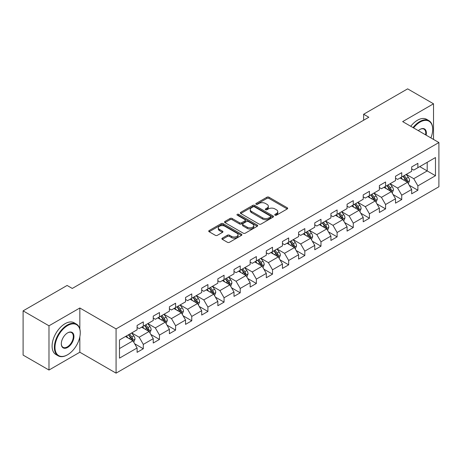 <?xml version="1.0" encoding="UTF-8"?>
<svg xmlns="http://www.w3.org/2000/svg" width="462" height="462" viewBox="0 0 462 462"><rect width="100%" height="100%" fill="white"/><g stroke="black" fill="none" stroke-linecap="round" stroke-linejoin="round"><path stroke-width="0.69" d="M275.034 215.177A1.005 0.583 0 0 0 276.455 215.177L287.254 208.94A1.438 0.832 0 0 0 287.676 208.356A1.438 0.832 0 0 0 287.254 207.767L268.959 197.205A1.438 0.832 0 0 0 266.926 197.205L256.127 203.442A1.005 0.583 0 0 0 255.833 203.852A1.005 0.583 0 0 0 256.127 204.262A1.005 0.583 0 0 0 257.553 204.262L258.951 203.459A4.597 2.656 0 0 1 265.454 203.459L266.978 204.337A4.597 2.656 0 0 1 268.324 206.214A4.597 2.656 0 0 1 266.978 208.091L265.581 208.899A1.005 0.583 0 0 0 265.286 209.309A1.005 0.583 0 0 0 265.581 209.719A1.005 0.583 0 0 0 267.001 209.719L268.399 208.911A4.597 2.656 0 0 1 274.907 208.911L276.432 209.794A4.597 2.656 0 0 1 277.778 211.671A4.597 2.656 0 0 1 276.432 213.548L275.034 214.356A1.005 0.583 0 0 0 274.74 214.766A1.005 0.583 0 0 0 275.034 215.177L275.034 214.356M222.314 238.161A1.438 0.832 0 0 0 221.893 238.75A1.438 0.832 0 0 0 222.314 239.333L227.443 242.296A1.438 0.832 0 0 0 229.475 242.296L241.47 235.377A1.438 0.832 0 0 0 241.892 234.788A1.438 0.832 0 0 0 241.47 234.199L223.175 223.643A1.438 0.832 0 0 0 221.142 223.643L209.153 230.561A1.438 0.832 0 0 0 208.732 231.15A1.438 0.832 0 0 0 209.153 231.739L215.35 235.314A1.438 0.832 0 0 0 217.383 235.314L222.517 232.351A1.438 0.832 0 0 0 222.938 231.768A1.438 0.832 0 0 0 222.517 231.179L219.444 229.406A3.846 2.218 0 0 1 218.318 227.835A3.846 2.218 0 0 1 220.692 225.785A3.846 2.218 0 0 1 224.879 226.264L236.919 233.218A3.846 2.218 0 0 1 238.046 234.788A3.846 2.218 0 0 1 235.672 236.839A3.846 2.218 0 0 1 231.485 236.359L229.475 235.198A1.438 0.832 0 0 0 227.443 235.198L222.314 238.161L222.314 239.333M79.839 307.992L48.984 325.802L23.1 310.862L23.1 355.093L48.984 370.039L79.839 352.223L116.078 373.146L116.078 328.915L79.839 307.992L79.839 328.99M433.518 139.426L433.518 103.794L402.662 121.61L438.9 142.533L116.078 328.915M433.518 103.794L407.634 88.854L363.629 114.258L363.629 120.236M23.1 310.862L67.106 285.458L72.28 288.444L368.809 117.244L363.629 114.258M259.049 224.053A1.438 0.832 0 0 0 261.082 224.053L273.077 217.128A1.438 0.832 0 0 0 273.498 216.539A1.438 0.832 0 0 0 273.077 215.956L254.781 205.394A1.438 0.832 0 0 0 252.749 205.394L240.76 212.318A1.438 0.832 0 0 0 240.338 212.901A1.438 0.832 0 0 0 240.76 213.49L259.049 224.053M237.653 215.396A1.005 0.583 0 0 1 238.675 215.535L238.675 214.339L257.27 225.075A1.438 0.832 0 0 1 257.692 225.664A1.438 0.832 0 0 1 257.27 226.253L245.282 233.177A1.438 0.832 0 0 1 243.249 233.177L224.954 222.615L230.088 219.675L230.088 218.474L224.954 221.442A1.438 0.832 0 0 0 224.532 222.026A1.438 0.832 0 0 0 224.954 222.615L224.954 221.442M230.088 219.675A1.438 0.832 0 0 1 232.12 219.675L232.12 218.474A1.438 0.832 0 0 0 230.088 218.474M232.12 218.474L239.541 222.759A1.438 0.832 0 0 0 241.568 222.759L244.976 220.796A1.438 0.832 0 0 0 245.397 220.207A1.438 0.832 0 0 0 244.976 219.623L237.254 215.159A1.005 0.583 0 0 1 236.96 214.749A1.005 0.583 0 0 1 237.578 214.212A1.005 0.583 0 0 1 238.675 214.339M116.078 373.146L438.9 186.763L438.9 142.533M134.661 343.768L143.307 348.758L143.307 344.392L153.245 338.658L153.245 343.018L159.459 339.431L159.459 335.071L169.398 329.331L169.398 333.697L175.606 330.111L175.606 325.745L185.545 320.004L185.545 324.37L191.759 320.784L191.759 316.418L201.698 310.683L201.698 315.044L207.912 311.457L207.912 307.097L217.85 301.357L217.85 305.723L224.064 302.131L224.064 297.771L234.003 292.03L234.003 296.396L240.217 292.81L240.217 288.444L250.156 282.704L250.156 287.069L256.364 283.483L256.364 279.117L266.308 273.383L266.308 277.743L272.516 274.157L272.516 269.796L282.455 264.056L282.455 268.422L288.669 264.836L288.669 260.47L298.608 254.729L298.608 259.095L304.822 255.509L304.822 251.143L314.761 245.409L314.761 249.769L320.974 246.182L320.974 241.822L330.913 236.082L330.913 240.442L337.121 236.856L337.121 232.496L347.066 226.755L347.066 231.121L353.274 227.535L353.274 223.169L363.213 217.429L363.213 221.795L369.427 218.208L369.427 213.842L379.366 208.108L379.366 212.468L385.579 208.882L385.579 204.522L395.518 198.781L395.518 203.147L401.732 199.561L401.732 195.195L411.671 189.455L411.671 193.821L417.885 190.234L417.885 185.868L435.481 175.71L435.481 157.536L427.2 162.318L427.2 170.923L435.481 175.71M143.307 348.758L137.093 352.344L137.093 347.984L119.491 358.142L119.491 339.968L137.093 329.81L137.093 325.444L143.307 321.858L143.307 326.224L153.245 320.484L153.245 316.123L159.459 312.531L159.459 316.897L169.398 311.157L169.398 306.797L175.606 303.211L175.606 307.571L185.545 301.836L185.545 297.47L191.759 293.884L191.759 298.25L201.698 292.51L201.698 288.144L207.912 284.557L207.912 288.923L217.85 283.183L217.85 278.823L224.064 275.237L224.064 279.597L234.003 273.862L234.003 269.496L240.217 265.91L240.217 270.27L250.156 264.535L250.156 260.17L256.364 256.583L256.364 260.949L266.308 255.209L266.308 250.843L272.516 247.257L272.516 251.623L282.455 245.882L282.455 241.522L288.669 237.936L288.669 242.296L298.608 236.561L298.608 232.195L304.822 228.609L304.822 232.975L314.761 227.235L314.761 222.869L320.974 219.283L320.974 223.648L330.913 217.908L330.913 213.548L337.121 209.956L337.121 214.322L347.066 208.581L347.066 204.221L353.274 200.635L353.274 204.995L363.213 199.261L363.213 194.895L369.427 191.308L369.427 195.674L379.366 189.934L379.366 185.568L385.579 181.982L385.579 186.348L395.518 180.607L395.518 176.247L401.732 172.661L401.732 177.021L411.671 171.287L411.671 166.921L417.885 163.334L417.885 167.694L435.481 157.536M141.649 327.177L149.105 331.485L139.166 337.22L131.71 332.917M137.093 327.419L139.166 328.615L143.307 326.224M139.166 337.22L143.307 344.392M149.105 331.485L153.245 338.658M157.802 317.856L165.257 322.158L155.313 327.899L147.863 323.591M153.245 318.093L155.313 319.288L159.459 316.897M155.313 327.899L159.459 335.071M165.257 322.158L169.398 329.331M173.949 308.529L181.404 312.832L171.466 318.572L164.01 314.27M169.398 308.766L171.466 309.962L175.606 307.571M171.466 318.572L175.606 325.745M181.404 312.832L185.545 320.004M190.101 299.203L197.557 303.511L187.618 309.245L180.163 304.943M185.545 299.445L187.618 300.641L191.759 298.25M187.618 309.245L191.759 316.418M197.557 303.511L201.698 310.683M206.254 289.882L213.71 294.184L203.771 299.919L196.315 295.616M201.698 290.119L203.771 291.314L207.912 288.923M203.771 299.919L207.912 307.097M213.71 294.184L217.85 301.357M222.407 280.555L229.862 284.858L219.924 290.598L212.468 286.29M217.85 280.792L219.924 281.987L224.064 279.597M219.924 290.598L224.064 297.771M229.862 284.858L234.003 292.03M238.559 271.229L246.015 275.531L236.07 281.271L228.621 276.969M234.003 271.465L236.07 272.661L240.217 270.27M236.07 281.271L240.217 288.444M246.015 275.531L250.156 282.704M254.712 261.902L262.162 266.21L252.223 271.945L244.768 267.642M250.156 262.145L252.223 263.34L256.364 260.949M252.223 271.945L256.364 279.117M262.162 266.21L266.308 273.383M270.859 252.581L278.315 256.884L268.376 262.624L260.92 258.316M266.308 252.818L268.376 254.013L272.516 251.623M268.376 262.624L272.516 269.796M278.315 256.884L282.455 264.056M287.012 243.255L294.467 247.557L284.528 253.297L277.073 248.995M282.455 243.491L284.528 244.687L288.669 242.296M284.528 253.297L288.669 260.47M294.467 247.557L298.608 254.729M303.164 233.928L310.62 238.23L300.681 243.971L293.226 239.668M298.608 234.17L300.681 235.366L304.822 232.975M300.681 243.971L304.822 251.143M310.62 238.23L314.761 245.409M319.317 224.601L326.773 228.909L316.834 234.644L309.378 230.342M314.761 224.844L316.834 226.039L320.974 223.648M316.834 234.644L320.974 241.822M326.773 228.909L330.913 236.082M335.47 215.28L342.919 219.583L332.981 225.323L325.525 221.015M330.913 215.517L332.981 216.713L337.121 214.322M332.981 225.323L337.121 232.496M342.919 219.583L347.066 226.755M351.617 205.954L359.072 210.256L349.133 215.997L341.678 211.694M347.066 206.191L349.133 207.386L353.274 204.995M349.133 215.997L353.274 223.169M359.072 210.256L363.213 217.429M367.769 196.627L375.225 200.935L365.286 206.67L357.831 202.368M363.213 196.87L365.286 198.065L369.427 195.674M365.286 206.67L369.427 213.842M375.225 200.935L379.366 208.108M383.922 187.306L391.378 191.609L381.439 197.349L373.983 193.041M379.366 187.543L381.439 188.739L385.579 186.348M381.439 197.349L385.579 204.522M391.378 191.609L395.518 198.781M400.075 177.98L407.53 182.282L397.591 188.022L390.136 183.72M395.518 178.217L397.591 179.412L401.732 177.021M397.591 188.022L401.732 195.195M407.53 182.282L411.671 189.455M419.744 166.62L427.2 170.923L413.738 178.696L406.289 174.393M411.671 168.896L413.738 170.091L417.885 167.694M413.738 178.696L417.885 185.868M48.984 325.802L48.984 370.039M119.491 348.579L132.952 340.806L125.497 336.503M132.952 340.806L137.093 347.984M409.24 185.245L417.885 190.234M393.087 194.566L401.732 199.561M376.934 203.892L385.579 208.882M360.782 213.219L369.427 218.208M344.629 222.54L353.274 227.535M328.476 231.866L337.121 236.856M312.329 241.193L320.974 246.182M296.177 250.52L304.822 255.509M280.024 259.84L288.669 264.836M263.871 269.167L272.516 274.157M247.719 278.494L256.364 283.483M231.572 287.814L240.217 292.81M215.419 297.141L224.064 302.131M199.266 306.468L207.912 311.457M183.114 315.794L191.759 320.784M166.961 325.115L175.606 330.111M150.814 334.442L159.459 339.431M79.839 352.223L79.839 336.804M275.433 215.321L276.432 214.743A4.597 2.656 0 0 0 277.778 212.867L277.778 211.671M268.324 206.214L268.324 207.409A4.597 2.656 0 0 1 266.978 209.286L265.985 209.863M287.231 208.951L268.959 198.406A1.438 0.832 0 0 0 266.926 198.406L256.531 204.406M273.054 217.14L254.781 206.589A1.438 0.832 0 0 0 252.749 206.589L240.777 213.502M270.536 216.949A1.005 0.583 0 0 0 270.83 216.539A1.005 0.583 0 0 0 270.536 216.129L254.475 206.861A1.005 0.583 0 0 0 253.055 206.861L251.582 207.709A4.597 2.656 0 0 0 250.237 209.586A4.597 2.656 0 0 0 251.582 211.463L262.555 217.804A4.597 2.656 0 0 0 269.063 217.804L270.536 216.949L270.536 218.145A1.005 0.583 0 0 0 270.83 217.735L270.83 216.539M250.237 209.586L250.237 210.782A4.597 2.656 0 0 0 251.582 212.659L251.582 211.463M270.536 218.145L269.063 219A4.597 2.656 0 0 1 262.555 219L251.582 212.659M232.12 219.675L239.541 223.955A1.438 0.832 0 0 0 241.568 223.955L244.976 221.991A1.438 0.832 0 0 0 245.397 221.402L245.397 220.207M238.675 215.535L257.253 226.264M247.239 227.206A3.846 2.218 0 0 0 251.426 227.685A3.846 2.218 0 0 0 253.8 225.635A3.846 2.218 0 0 0 252.674 224.064L248.429 221.616A1.438 0.832 0 0 0 246.396 221.616L242.995 223.579A1.438 0.832 0 0 0 242.573 224.168A1.438 0.832 0 0 0 242.995 224.757L247.239 227.206L247.239 228.401A3.846 2.218 0 0 0 251.426 228.881A3.846 2.218 0 0 0 253.8 226.83L253.8 225.635M242.573 224.168L242.573 225.364A1.438 0.832 0 0 0 242.995 225.953L242.995 224.757M247.239 228.401L242.995 225.953M238.046 234.788L238.046 235.984A3.846 2.218 0 0 1 235.672 238.034A3.846 2.218 0 0 1 231.485 237.555L229.475 236.394A1.438 0.832 0 0 0 227.443 236.394L222.332 239.345M218.318 227.835L218.318 229.031A3.846 2.218 0 0 0 219.444 230.602L219.444 229.406M222.517 231.179L222.517 232.351L219.444 230.602M241.453 235.383L223.175 224.838A1.438 0.832 0 0 0 221.142 224.838L209.171 231.751M408.344 183.697L409.58 180.596A3.881 2.241 -120 0 0 408.339 177.293L406.202 174.44M402.477 179.366L401.028 177.431M406.93 181.936L407.484 180.763A3.881 2.241 -120 0 0 406.375 178.43L404.238 175.577M403.262 176.138L405.636 179.302A1.975 1.143 60 0 1 405.994 179.903L407.484 180.763M402.991 176.293L405.128 179.146A3.881 2.241 60 0 1 406.242 181.479M430.896 137.907A17.862 10.314 120 0 0 432.686 129.383A17.862 10.314 120 0 0 420.056 122.089A17.862 10.314 120 0 0 413.565 127.905M413.028 127.599A18.301 10.568 -60 0 1 419.744 121.552A18.301 10.568 -60 0 1 428.898 120.646A18.301 10.568 -60 0 1 432.686 129.025A18.301 10.568 -60 0 1 432.686 129.204M418.329 130.654A8.934 5.157 -60 0 1 420.056 129.383L420.056 129.383A8.934 5.157 -60 0 1 426.131 135.158M410.753 126.282A18.301 10.568 -60 0 1 417.469 120.236A18.301 10.568 -60 0 1 426.617 119.329L428.898 120.646M425.566 134.835A8.495 4.903 120 0 0 423.995 129.141A8.495 4.903 120 0 0 419.9 129.475M67.308 354.914L67.619 354.735A17.862 10.314 120 0 0 80.249 332.859A17.862 10.314 120 0 0 67.619 325.566A17.862 10.314 120 0 0 54.99 347.441A17.862 10.314 120 0 0 67.619 354.735L67.308 354.914A18.301 10.568 -60 0 1 58.16 355.821A18.301 10.568 -60 0 1 55.353 341.158A18.301 10.568 -60 0 1 67.308 325.029A18.301 10.568 -60 0 1 76.461 324.122A18.301 10.568 -60 0 1 80.249 332.501A18.301 10.568 -60 0 1 80.249 332.68M67.619 347.441A8.934 5.157 -60 0 1 61.307 343.797A8.934 5.157 -60 0 1 67.619 332.859L67.619 332.859A8.934 5.157 -60 0 1 73.937 336.503A8.934 5.157 -60 0 1 67.619 347.441M61.307 343.613A8.495 4.903 120 0 0 63.063 347.326A8.495 4.903 120 0 0 67.308 346.904A8.495 4.903 120 0 0 72.857 339.42A8.495 4.903 120 0 0 71.558 332.617A8.495 4.903 120 0 0 67.464 332.952M58.16 355.821L55.879 354.504A18.301 10.568 -60 0 1 53.078 339.841A18.301 10.568 -60 0 1 65.032 323.712A18.301 10.568 -60 0 1 74.186 322.805L76.461 324.122M392.198 193.024L393.428 189.922A3.881 2.241 -120 0 0 392.186 186.619L390.049 183.766M386.324 188.692L384.875 186.752M390.777 191.262L391.331 190.09A3.881 2.241 -120 0 0 390.223 187.751L388.086 184.898M387.11 185.464L389.483 188.629A1.975 1.143 60 0 1 389.841 189.229L391.331 190.09M386.844 185.62L388.981 188.473A3.881 2.241 60 0 1 390.09 190.806M376.045 202.35L377.275 199.249A3.881 2.241 -120 0 0 376.039 195.94L373.902 193.093M370.178 198.019L368.722 196.079M374.624 200.589L375.179 199.411A3.881 2.241 -120 0 0 374.07 197.078L371.933 194.225M370.963 194.785L373.331 197.95A1.975 1.143 60 0 1 373.689 198.55L375.179 199.411M370.691 194.941L372.828 197.794A3.881 2.241 60 0 1 373.937 200.127M359.892 211.677L361.122 208.57A3.881 2.241 -120 0 0 359.886 205.267L357.75 202.414M354.025 207.34L352.57 205.405M358.472 209.91L359.026 208.737A3.881 2.241 -120 0 0 357.917 206.404L355.78 203.551M354.81 204.112L357.178 207.276A1.975 1.143 60 0 1 357.536 207.877L359.026 208.737M354.539 204.268L356.676 207.12A3.881 2.241 60 0 1 357.784 209.453M343.74 220.998L344.97 217.897A3.881 2.241 -120 0 0 343.734 214.593L341.597 211.74M337.872 216.666L336.423 214.732M342.319 219.236L342.879 218.064A3.881 2.241 -120 0 0 341.764 215.731L339.628 212.878M338.658 213.438L341.025 216.603A1.975 1.143 60 0 1 341.389 217.204L342.879 218.064M338.386 213.594L340.523 216.447A3.881 2.241 60 0 1 341.637 218.78M327.587 230.324L328.823 227.223A3.881 2.241 -120 0 0 327.581 223.92L325.444 221.067M321.719 225.993L320.27 224.053M326.172 228.563L326.726 227.385A3.881 2.241 -120 0 0 325.618 225.052L323.475 222.199M322.505 222.765L324.878 225.93A1.975 1.143 60 0 1 325.236 226.53L326.726 227.385M322.233 222.921L324.37 225.774A3.881 2.241 60 0 1 325.485 228.107M311.434 239.651L312.67 236.55A3.881 2.241 -120 0 0 311.428 233.241L309.292 230.388M305.567 235.32L304.117 233.379M310.019 237.884L310.574 236.711A3.881 2.241 -120 0 0 309.465 234.378L307.328 231.526M306.352 232.086L308.726 235.25A1.975 1.143 60 0 1 309.084 235.851L310.574 236.711M306.087 232.242L308.223 235.094A3.881 2.241 60 0 1 309.332 237.428M295.287 248.978L296.517 245.871A3.881 2.241 -120 0 0 295.282 242.567L293.139 239.714M289.414 244.641L287.965 242.706M293.867 247.21L294.421 246.038A3.881 2.241 -120 0 0 293.312 243.705L291.175 240.852M290.205 241.412L292.573 244.577A1.975 1.143 60 0 1 292.931 245.178L294.421 246.038M289.934 241.568L292.071 244.421A3.881 2.241 60 0 1 293.179 246.754M279.135 258.298L280.365 255.197A3.881 2.241 -120 0 0 279.129 251.894L276.992 249.041M273.267 253.967L271.812 252.027M277.714 256.537L278.268 255.365A3.881 2.241 -120 0 0 277.16 253.032L275.023 250.179M274.053 250.739L276.42 253.904A1.975 1.143 60 0 1 276.778 254.504L278.268 255.365M273.781 250.895L275.918 253.748A3.881 2.241 60 0 1 277.027 256.081M262.982 267.625L264.212 264.524A3.881 2.241 -120 0 0 262.976 261.221L260.839 258.368M257.115 263.294L255.659 261.353M261.561 265.864L262.121 264.686A3.881 2.241 -120 0 0 261.007 262.352L258.87 259.5M257.9 260.06L260.268 263.225A1.975 1.143 60 0 1 260.632 263.825L262.121 264.686M257.629 260.216L259.765 263.069A3.881 2.241 60 0 1 260.874 265.407M246.829 276.952L248.059 273.845A3.881 2.241 -120 0 0 246.823 270.541L244.687 267.689M240.962 272.615L239.512 270.68M245.414 275.185L245.969 274.012A3.881 2.241 -120 0 0 244.854 271.679L242.717 268.826M241.747 269.386L244.121 272.551A1.975 1.143 60 0 1 244.479 273.152L245.969 274.012M241.476 269.542L243.613 272.395A3.881 2.241 60 0 1 244.727 274.728M230.677 286.273L231.912 283.171A3.881 2.241 -120 0 0 230.671 279.868L228.534 277.015M224.809 281.941L223.36 280.007M229.262 284.511L229.816 283.339A3.881 2.241 -120 0 0 228.707 281.006L226.571 278.153M225.595 278.713L227.968 281.878A1.975 1.143 60 0 1 228.326 282.478L229.816 283.339M225.323 278.869L227.466 281.722A3.881 2.241 60 0 1 228.575 284.055M214.53 295.599L215.76 292.498A3.881 2.241 -120 0 0 214.518 289.195L212.381 286.342M208.657 291.268L207.207 289.327M213.109 293.838L213.663 292.665A3.881 2.241 -120 0 0 212.555 290.327L210.418 287.474M209.442 288.04L211.815 291.204A1.975 1.143 60 0 1 212.173 291.805L213.663 292.665M209.176 288.196L211.313 291.048A3.881 2.241 60 0 1 212.422 293.382M198.377 304.926L199.607 301.825A3.881 2.241 -120 0 0 198.371 298.516L196.234 295.668M192.51 300.595L191.054 298.654M196.956 303.159L197.511 301.986A3.881 2.241 -120 0 0 196.402 299.653L194.265 296.8M193.295 297.361L195.663 300.525A1.975 1.143 60 0 1 196.021 301.126L197.511 301.986M193.024 297.516L195.16 300.369A3.881 2.241 60 0 1 196.269 302.702M182.224 314.252L183.454 311.145A3.881 2.241 -120 0 0 182.219 307.842L180.082 304.989M176.357 309.915L174.902 307.981M180.804 312.485L181.364 311.313A3.881 2.241 -120 0 0 180.249 308.98L178.113 306.127M177.142 306.687L179.51 309.852A1.975 1.143 60 0 1 179.874 310.452L181.364 311.313M176.871 306.843L179.008 309.696A3.881 2.241 60 0 1 180.116 312.029M166.072 323.573L167.302 320.472A3.881 2.241 -120 0 0 166.066 317.169L163.929 314.316M160.204 319.242L158.755 317.307M164.657 321.812L165.211 320.64A3.881 2.241 -120 0 0 164.097 318.306L161.96 315.454M160.99 316.014L163.363 319.178A1.975 1.143 60 0 1 163.721 319.779L165.211 320.64M160.718 316.17L162.855 319.023A3.881 2.241 60 0 1 163.97 321.356M149.919 332.9L151.155 329.799A3.881 2.241 -120 0 0 149.913 326.495L147.776 323.643M144.052 328.569L142.602 326.628M148.504 331.139L149.059 329.96A3.881 2.241 -120 0 0 147.95 327.627L145.813 324.774M144.837 325.34L147.211 328.505A1.975 1.143 60 0 1 147.569 329.1L149.059 329.96M144.566 325.496L146.702 328.349A3.881 2.241 60 0 1 147.817 330.682M133.772 342.227L135.002 339.125A3.881 2.241 -120 0 0 133.761 335.816L131.624 332.963M127.899 337.889L126.449 335.955M132.351 340.459L132.906 339.287A3.881 2.241 -120 0 0 131.797 336.954L129.66 334.101M128.684 334.661L131.058 337.826A1.975 1.143 60 0 1 131.416 338.427L132.906 339.287M128.419 334.817L130.555 337.67A3.881 2.241 60 0 1 131.664 340.003M276.432 214.743L276.432 213.548M265.581 209.719L265.581 208.899M266.978 209.286L266.978 208.091M256.127 204.262L256.127 203.442M266.926 198.406L266.926 197.205M268.959 198.406L268.959 197.205M287.254 208.94L287.254 207.767M240.76 213.49L240.76 212.318M252.749 206.589L252.749 205.394M254.781 206.589L254.781 205.394M273.077 217.128L273.077 215.956M262.555 219L262.555 217.804M269.063 219L269.063 217.804M239.541 223.955L239.541 222.759M241.568 223.955L241.568 222.759M244.976 221.991L244.976 220.796M257.27 226.253L257.27 225.075M227.443 236.394L227.443 235.198M229.475 236.394L229.475 235.198M231.485 237.555L231.485 236.359M209.153 231.739L209.153 230.561M221.142 224.838L221.142 223.643M223.175 224.838L223.175 223.643M241.47 235.377L241.47 234.199M407.143 182.063L409.551 180.671M406.375 178.43L408.339 177.293M403.615 180.024L405.128 179.146M390.996 191.389L393.399 189.998M390.223 187.751L392.186 186.619M387.462 189.345L388.981 188.473M374.844 200.71L377.252 199.324M374.07 197.078L376.039 195.94M371.309 198.672L372.828 197.794M358.691 210.037L361.099 208.645M357.917 206.404L359.886 205.267M355.157 207.998L356.676 207.12M342.538 219.363L344.947 217.972M341.764 215.731L343.734 214.593M339.004 217.325L340.523 216.447M326.386 228.684L328.794 227.298M325.618 225.052L327.581 223.92M322.857 226.646L324.37 225.774M310.239 238.011L312.641 236.625M309.465 234.378L311.428 233.241M306.704 235.972L308.223 235.094M294.086 247.337L296.494 245.946M293.312 243.705L295.282 242.567M290.552 245.299L292.071 244.421M277.933 256.664L280.342 255.272M277.16 253.032L279.129 251.894M274.399 254.62L275.918 253.748M261.781 265.985L264.189 264.599M261.007 262.352L262.976 261.221M258.246 263.946L259.765 263.069M245.628 275.312L248.036 273.92M244.854 271.679L246.823 270.541M242.1 273.273L243.613 272.395M229.475 284.638L231.884 283.246M228.707 281.006L230.671 279.868M225.947 282.6L227.466 281.722M213.328 293.965L215.731 292.573M212.555 290.327L214.518 289.195M209.794 291.92L211.313 291.048M197.176 303.286L199.584 301.9M196.402 299.653L198.371 298.516M193.642 301.247L195.16 300.369M181.023 312.612L183.431 311.221M180.249 308.98L182.219 307.842M177.489 310.574L179.008 309.696M164.87 321.939L167.279 320.547M164.097 318.306L166.066 317.169M161.336 319.9L162.855 319.023M148.718 331.26L151.126 329.874M147.95 327.627L149.913 326.495M145.189 329.221L146.702 328.349M132.571 340.586L134.973 339.195M131.797 336.954L133.761 335.816M129.037 338.548L130.555 337.67M432.686 129.383L432.686 129.025M80.249 332.859L80.249 332.501"/></g></svg>

